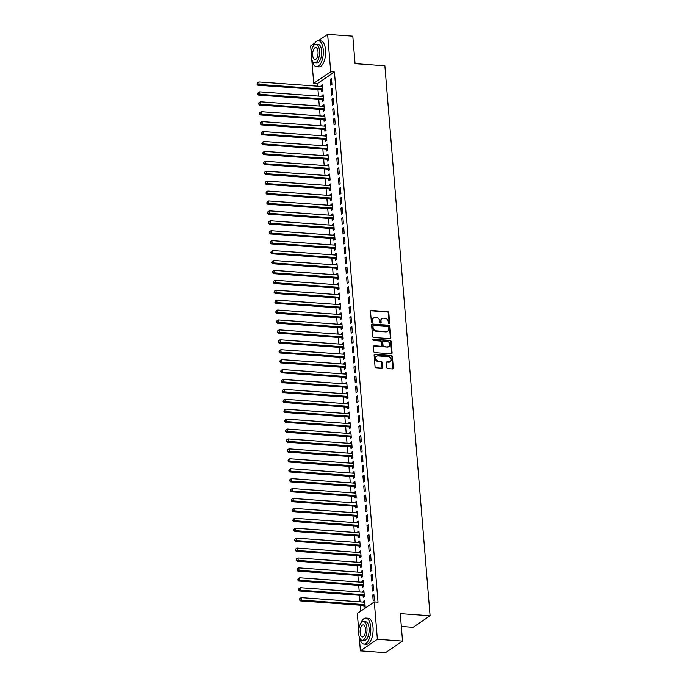 <?xml version="1.0" encoding="UTF-8"?>
<svg xmlns="http://www.w3.org/2000/svg" width="687" height="687" viewBox="0 0 687 687"><rect width="100%" height="100%" fill="white"/><g stroke="black" fill="none" stroke-linecap="round" stroke-linejoin="round"><path stroke-width="1.03" d="M389.057 323.671A0.713 0.61 55.8 0 0 389.641 323.036L388.79 312.697A1.022 0.867 55.8 0 0 387.794 311.658L371.332 310.472A1.022 0.867 55.8 0 0 370.499 311.383L371.349 321.722A0.713 0.61 55.8 0 0 372.629 321.817L372.526 320.477A3.272 2.765 55.8 0 1 373.608 317.978A3.272 2.765 55.8 0 1 375.196 317.574L376.562 317.669A3.272 2.765 55.8 0 1 379.748 321.001L379.859 322.332A0.713 0.61 55.8 0 0 381.139 322.426L381.027 321.087A3.272 2.765 55.8 0 1 382.118 318.596A3.272 2.765 55.8 0 1 383.698 318.184L385.072 318.287A3.272 2.765 55.8 0 1 388.249 321.61L388.361 322.95A0.713 0.61 55.8 0 0 389.057 323.671M389.134 323.68A0.713 0.61 55.8 0 0 389.185 323.354L388.335 313.006A1.022 0.867 55.8 0 0 387.339 311.967L370.877 310.782A1.022 0.867 55.8 0 0 370.645 310.799M372.122 322.452A0.713 0.61 55.8 0 0 372.174 322.126L372.526 320.477M380.624 323.062A0.713 0.61 55.8 0 0 380.675 322.744L381.027 321.087M386.893 367.571A1.022 0.867 55.8 0 0 387.889 368.61L392.509 368.945A1.022 0.867 55.8 0 0 393.342 368.034L392.397 356.553A1.022 0.867 55.8 0 0 391.401 355.514L374.939 354.329A1.022 0.867 55.8 0 0 374.106 355.231L375.05 366.721A1.022 0.867 55.8 0 0 376.047 367.76L381.628 368.163A1.022 0.867 55.8 0 0 382.461 367.253L382.058 362.341A1.022 0.867 55.8 0 0 381.062 361.302L378.297 361.096A2.739 2.319 55.8 0 1 377.867 355.892L388.705 356.673A2.739 2.319 55.8 0 1 389.134 361.877L387.322 361.748A1.022 0.867 55.8 0 0 386.489 362.659L386.893 367.571M358.7 630.262L357.317 613.448L374.303 601.898L378.03 602.164L334.44 72.006L330.713 71.74L313.727 83.29L311.769 59.451M374.303 601.898L377.378 639.279L360.392 650.838L359.241 636.815M318.287 40.713L327.639 34.35L352.8 36.162L355.059 63.633L384.875 65.78L430.088 615.775L400.272 613.628L402.53 641.091L377.378 639.279M327.639 34.35L330.713 71.74M390.018 338.674A1.022 0.867 55.8 0 0 390.851 337.764L389.907 326.273A1.022 0.867 55.8 0 0 388.919 325.234L372.457 324.049A1.022 0.867 55.8 0 0 371.615 324.96L372.56 336.45A1.022 0.867 55.8 0 0 373.556 337.489L390.018 338.674M391.152 341.413L392.097 352.903A1.022 0.867 55.8 0 1 391.264 353.805L374.801 352.62A1.022 0.867 55.8 0 1 373.805 351.581L373.402 346.669A1.022 0.867 55.8 0 1 374.235 345.759L380.916 346.239A1.022 0.867 55.8 0 0 381.749 345.329L381.483 342.074A1.022 0.867 55.8 0 0 380.486 341.035L373.539 340.529A0.713 0.61 55.8 0 1 373.419 339.172L390.156 340.374A1.022 0.867 55.8 0 1 391.152 341.413L390.697 341.722L391.642 353.212L392.097 352.903M401.328 626.475L413.11 627.325L430.088 615.775M373.05 584.302L371.899 585.075L372.388 591.026L373.539 590.245L373.05 584.302M363.079 595.672L363.208 597.278L364.35 596.496L363.87 590.545L362.719 591.327L362.788 592.194M371.418 564.465L370.267 565.246L370.757 571.198L371.907 570.416L371.418 564.465M361.448 575.835L361.577 577.441L362.727 576.659L362.238 570.708L361.087 571.49L361.156 572.357M369.786 544.628L368.636 545.409L369.125 551.36L370.276 550.579L369.786 544.628M359.816 555.998L359.945 557.604L361.096 556.822L360.606 550.88L359.456 551.661L359.524 552.52M368.155 524.799L367.004 525.581L367.493 531.523L368.644 530.75L368.155 524.799M358.185 536.169L358.313 537.775L359.464 536.994L358.975 531.042L357.824 531.824L357.901 532.691M366.523 504.962L365.372 505.744L365.862 511.695L367.013 510.913L366.523 504.962M356.553 516.332L356.682 517.938L357.833 517.156L357.343 511.205L356.192 511.987L356.27 512.854M364.891 485.125L363.749 485.907L364.23 491.858L365.381 491.076L364.891 485.125M354.921 496.503L355.05 498.109L356.201 497.328L355.711 491.377L354.561 492.158L354.638 493.026M363.26 465.297L362.118 466.078L362.607 472.029L363.749 471.248L363.26 465.297M353.29 476.666L353.427 478.272L354.569 477.491L354.08 471.54L352.938 472.321L353.006 473.188M361.628 445.459L360.486 446.241L360.976 452.192L362.118 451.411L361.628 445.459M351.658 456.829L351.796 458.435L352.938 457.654L352.448 451.702L351.306 452.484L351.375 453.351M359.997 425.631L358.854 426.404L359.344 432.355L360.486 431.573L359.997 425.631M350.026 437.001L350.164 438.607L351.306 437.825L350.817 431.874L349.674 432.655L349.743 433.523M358.374 405.794L357.223 406.575L357.712 412.526L358.863 411.745L358.374 405.794M348.403 417.164L348.532 418.769L349.683 417.988L349.194 412.037L348.043 412.818L348.111 413.686M356.742 385.957L355.591 386.738L356.081 392.689L357.231 391.908L356.742 385.957M346.772 397.335L346.901 398.932L348.051 398.159L347.562 392.208L346.411 392.99L346.48 393.849M355.11 366.128L353.96 366.91L354.449 372.852L355.6 372.079L355.11 366.128M345.14 377.498L345.269 379.104L346.42 378.322L345.93 372.371L344.78 373.153L344.848 374.02M353.479 346.291L352.328 347.072L352.817 353.024L353.968 352.242L353.479 346.291M343.509 357.661L343.637 359.267L344.788 358.485L344.299 352.534L343.148 353.316L343.225 354.183M351.847 326.454L350.696 327.235L351.186 333.186L352.337 332.405L351.847 326.454M341.877 337.832L342.006 339.438L343.157 338.657L342.667 332.706L341.516 333.487L341.594 334.354M350.215 306.625L349.073 307.407L349.563 313.358L350.705 312.576L350.215 306.625M340.245 317.995L340.374 319.601L341.525 318.82L341.035 312.868L339.893 313.65L339.962 314.517M348.584 286.788L347.442 287.57L347.931 293.521L349.073 292.739L348.584 286.788M338.614 298.158L338.751 299.764L339.893 298.982L339.404 293.04L338.262 293.813L338.33 294.68M346.952 266.96L345.81 267.732L346.3 273.684L347.442 272.902L346.952 266.96M336.982 278.329L337.119 279.935L338.262 279.154L337.772 273.203L336.63 273.984L336.699 274.852M345.329 247.122L344.178 247.904L344.668 253.855L345.81 253.074L345.329 247.122M335.35 258.492L335.488 260.098L336.63 259.317L336.141 253.366L334.998 254.147L335.067 255.014M343.698 227.285L342.547 228.067L343.036 234.018L344.187 233.237L343.698 227.285M333.727 238.664L333.856 240.261L335.007 239.488L334.517 233.537L333.367 234.319L333.435 235.186M342.066 207.457L340.915 208.238L341.405 214.181L342.555 213.408L342.066 207.457M332.096 218.827L332.225 220.433L333.375 219.651L332.886 213.7L331.735 214.481L331.804 215.349M340.434 187.62L339.284 188.401L339.773 194.352L340.924 193.571L340.434 187.62M330.464 198.99L330.593 200.595L331.744 199.814L331.254 193.863L330.103 194.644L330.172 195.512M338.803 167.783L337.652 168.564L338.141 174.515L339.292 173.734L338.803 167.783M328.833 179.161L328.961 180.767L330.112 179.985L329.623 174.034L328.472 174.816L328.549 175.683M337.171 147.954L336.02 148.736L336.51 154.687L337.661 153.905L337.171 147.954M327.201 159.324L327.33 160.93L328.48 160.148L327.991 154.197L326.84 154.979L326.918 155.846M335.539 128.117L334.397 128.898L334.887 134.85L336.029 134.068L335.539 128.117M325.569 139.487L325.707 141.093L326.849 140.311L326.359 134.369L325.217 135.141L325.286 136.009M333.908 108.288L332.766 109.061L333.255 115.012L334.397 114.231L333.908 108.288M323.938 119.658L324.075 121.264L325.217 120.483L324.728 114.531L323.586 115.313L323.654 116.18M332.276 88.451L331.134 89.233L331.623 95.184L332.766 94.402L332.276 88.451M322.306 99.821L322.443 101.427L323.586 100.645L323.096 94.694L321.954 95.476L322.023 96.343M334.44 72.006L317.454 83.556L317.669 86.176M317.952 89.525L318.485 96.094M318.759 99.435L319.3 106.004M319.575 109.353L320.116 115.923M320.391 119.272L320.932 125.841M321.207 129.19L321.748 135.76M322.023 139.109L322.564 145.678M322.838 149.019L323.379 155.588M323.654 158.937L324.195 165.507M324.47 168.856L325.011 175.425M325.286 178.775L325.827 185.344M326.102 188.693L326.643 195.263M326.918 198.603L327.459 205.173M327.733 208.522L328.274 215.091M328.549 218.44L329.09 225.01M329.365 228.359L329.906 234.928M330.181 238.277L330.722 244.847M330.997 248.196L331.538 254.765M331.812 258.106L332.345 264.675M332.628 268.024L333.161 274.594M333.435 277.943L333.976 284.512M334.251 287.862L334.792 294.431M335.067 297.78L335.608 304.35M335.883 307.69L336.424 314.26M336.699 317.609L337.24 324.178M337.515 327.527L338.056 334.097M338.33 337.446L338.871 344.015M339.146 347.364L339.687 353.934M339.962 357.274L340.503 363.844M340.778 367.193L341.319 373.762M341.594 377.111L342.135 383.681M342.409 387.03L342.95 393.599M343.225 396.949L343.766 403.518M344.041 406.867L344.582 413.428M344.857 416.777L345.398 423.347M345.673 426.696L346.205 433.265M346.488 436.614L347.021 443.184M347.296 446.533L347.837 453.102M348.111 456.451L348.653 463.021M348.927 466.361L349.468 472.931M349.743 476.28L350.284 482.849M350.559 486.198L351.1 492.768M351.375 496.117L351.916 502.686M352.191 506.036L352.732 512.605M353.006 515.946L353.547 522.515M353.822 525.864L354.363 532.434M354.638 535.783L355.179 542.352M355.454 545.701L355.995 552.271M356.27 555.62L356.811 562.189M357.085 565.53L357.626 572.099M357.901 575.448L358.442 582.018M358.717 585.367L359.258 591.936M359.533 595.286L360.074 601.855M360.349 605.204L360.83 611.061M321.49 89.903L321.628 91.508L322.77 90.727L322.28 84.776L321.138 85.557L321.207 86.425M331.46 78.533L330.318 79.314L330.808 85.265L331.95 84.484L331.46 78.533M323.122 109.74L323.259 111.346L324.401 110.564L323.912 104.613L322.77 105.394L322.838 106.262M333.092 98.37L331.95 99.151L332.439 105.102L333.581 104.321L333.092 98.37M324.753 129.577L324.891 131.183L326.033 130.401L325.544 124.45L324.401 125.232L324.47 126.099M334.724 118.198L333.581 118.98L334.071 124.931L335.213 124.149L334.724 118.198M326.385 149.405L326.514 151.011L327.665 150.23L327.175 144.279L326.024 145.06L326.102 145.927M336.355 138.035L335.213 138.817L335.694 144.768L336.845 143.987L336.355 138.035M328.017 169.242L328.146 170.848L329.296 170.067L328.807 164.116L327.656 164.897L327.733 165.765M337.987 157.873L336.836 158.654L337.326 164.597L338.476 163.815L337.987 157.873M329.648 189.071L329.777 190.677L330.928 189.895L330.438 183.953L329.288 184.734L329.365 185.593M339.618 177.701L338.468 178.483L338.957 184.434L340.108 183.652L339.618 177.701M331.28 208.908L331.409 210.514L332.56 209.733L332.07 203.781L330.919 204.563L330.988 205.43M341.25 197.538L340.099 198.32L340.589 204.271L341.74 203.489L341.25 197.538M332.912 228.745L333.04 230.351L334.191 229.57L333.702 223.618L332.551 224.4L332.62 225.267M342.882 217.367L341.731 218.148L342.22 224.099L343.371 223.318L342.882 217.367M334.543 248.574L334.672 250.18L335.823 249.398L335.333 243.447L334.183 244.228L334.251 245.096M344.513 237.204L343.363 237.985L343.852 243.937L345.003 243.155L344.513 237.204M336.166 268.411L336.304 270.017L337.446 269.235L336.956 263.284L335.814 264.066L335.883 264.933M346.136 257.041L344.994 257.823L345.484 263.774L346.626 262.992L346.136 257.041M337.798 288.248L337.935 289.854L339.077 289.072L338.588 283.121L337.446 283.903L337.515 284.77M347.768 276.87L346.626 277.651L347.115 283.602L348.257 282.821L347.768 276.87M339.43 308.077L339.567 309.682L340.709 308.901L340.22 302.95L339.077 303.731L339.146 304.599M349.4 296.707L348.257 297.488L348.747 303.439L349.889 302.658L349.4 296.707M341.061 327.914L341.19 329.52L342.341 328.738L341.851 322.787L340.7 323.568L340.778 324.436M351.031 316.544L349.881 317.325L350.37 323.268L351.521 322.486L351.031 316.544M342.693 347.742L342.822 349.348L343.972 348.567L343.483 342.624L342.332 343.397L342.409 344.264M352.663 336.372L351.512 337.154L352.002 343.105L353.152 342.324L352.663 336.372M344.324 367.579L344.453 369.185L345.604 368.404L345.114 362.453L343.964 363.234L344.041 364.101M354.294 356.209L353.144 356.991L353.633 362.942L354.784 362.161L354.294 356.209M345.956 387.416L346.085 389.022L347.236 388.241L346.746 382.29L345.595 383.071L345.664 383.939M355.926 376.038L354.775 376.82L355.265 382.771L356.416 381.989L355.926 376.038M347.588 407.245L347.716 408.851L348.867 408.069L348.378 402.118L347.227 402.9L347.296 403.767M357.558 395.875L356.407 396.657L356.897 402.608L358.047 401.826L357.558 395.875M349.211 427.082L349.348 428.688L350.49 427.907L350.009 421.955L348.859 422.737L348.927 423.604M359.189 415.712L358.039 416.494L358.528 422.445L359.679 421.663L359.189 415.712M350.842 446.919L350.98 448.517L352.122 447.744L351.632 441.793L350.49 442.574L350.559 443.441M360.812 435.541L359.67 436.322L360.16 442.273L361.302 441.492L360.812 435.541M352.474 466.748L352.611 468.354L353.753 467.572L353.264 461.621L352.122 462.403L352.191 463.27M362.444 455.378L361.302 456.159L361.791 462.111L362.934 461.329L362.444 455.378M354.106 486.585L354.234 488.191L355.385 487.409L354.896 481.458L353.753 482.24L353.822 483.107M364.076 475.215L362.934 475.988L363.423 481.939L364.565 481.158L364.076 475.215M355.737 506.413L355.866 508.019L357.017 507.238L356.527 501.295L355.377 502.068L355.454 502.936M365.707 495.044L364.557 495.825L365.046 501.776L366.197 500.995L365.707 495.044M357.369 526.251L357.498 527.856L358.648 527.075L358.159 521.124L357.008 521.905L357.085 522.773M367.339 514.881L366.188 515.662L366.678 521.613L367.828 520.832L367.339 514.881M359 546.088L359.129 547.694L360.28 546.912L359.79 540.961L358.64 541.742L358.708 542.61M368.971 534.709L367.82 535.491L368.309 541.442L369.46 540.66L368.971 534.709M360.632 565.916L360.761 567.522L361.912 566.741L361.422 560.79L360.271 561.571L360.34 562.438M370.602 554.546L369.451 555.328L369.941 561.279L371.092 560.498L370.602 554.546M362.264 585.753L362.392 587.359L363.543 586.578L363.054 580.627L361.903 581.408L361.972 582.275M372.234 574.384L371.083 575.165L371.573 581.108L372.723 580.335L372.234 574.384M363.887 605.591L364.024 607.188L365.166 606.415L364.677 600.464L363.535 601.245L363.603 602.113M373.865 594.212L372.715 594.994L373.204 600.945L374.346 600.163L373.865 594.212M402.53 641.091L385.553 652.65L360.392 650.838M311.228 52.899L310.661 45.909L314.749 43.118M317.454 83.556L313.727 83.29M321.138 85.557L322.358 85.652M330.318 79.314L331.538 79.4M321.954 95.476L323.173 95.562M331.134 89.233L332.353 89.319M322.77 105.394L323.989 105.48M331.95 99.151L333.169 99.237M323.586 115.313L324.805 115.399M332.766 109.061L333.985 109.156M324.401 125.232L325.621 125.317M333.581 118.98L334.801 119.074M325.217 135.141L326.428 135.236M334.397 128.898L335.617 128.984M326.024 145.06L327.244 145.146M335.213 138.817L336.424 138.903M326.84 154.979L328.06 155.064M336.02 148.736L337.24 148.821M327.656 164.897L328.875 164.983M336.836 158.654L338.056 158.74M328.472 174.816L329.691 174.902M337.652 168.564L338.871 168.659M329.288 184.734L330.507 184.82M338.468 178.483L339.687 178.568M330.103 194.644L331.323 194.739M339.284 188.401L340.503 188.487M330.919 204.563L332.139 204.649M340.099 198.32L341.319 198.406M331.735 214.481L332.955 214.567M340.915 208.238L342.135 208.324M332.551 224.4L333.77 224.486M341.731 218.148L342.95 218.243M333.367 234.319L334.586 234.404M342.547 228.067L343.766 228.153M334.183 244.228L335.402 244.323M343.363 237.985L344.582 238.071M334.998 254.147L336.218 254.233M344.178 247.904L345.398 247.99M335.814 264.066L337.034 264.151M344.994 257.823L346.214 257.908M336.63 273.984L337.849 274.07M345.81 267.732L347.029 267.827M337.446 283.903L338.665 283.989M346.626 277.651L347.845 277.737M338.262 293.813L339.481 293.907M347.442 287.57L348.661 287.655M339.077 303.731L340.297 303.817M348.257 297.488L349.477 297.574M339.893 313.65L341.104 313.736M349.073 307.407L350.284 307.493M340.7 323.568L341.92 323.654M349.881 317.325L351.1 317.411M341.516 333.487L342.736 333.573M350.696 327.235L351.916 327.33M342.332 343.397L343.552 343.491M351.512 337.154L352.732 337.24M343.148 353.316L344.367 353.41M352.328 347.072L353.547 347.158M343.964 363.234L345.183 363.32M353.144 356.991L354.363 357.077M344.78 373.153L345.999 373.239M353.96 366.91L355.179 366.995M345.595 383.071L346.815 383.157M354.775 376.82L355.995 376.914M346.411 392.99L347.631 393.076M355.591 386.738L356.811 386.824M347.227 402.9L348.446 402.994M356.407 396.657L357.626 396.743M348.043 412.818L349.262 412.904M357.223 406.575L358.442 406.661M348.859 422.737L350.078 422.823M358.039 416.494L359.258 416.58M349.674 432.655L350.894 432.741M358.854 426.404L360.074 426.498M350.49 442.574L351.71 442.66M359.67 436.322L360.89 436.408M351.306 452.484L352.525 452.578M360.486 446.241L361.705 446.327M352.122 462.403L353.341 462.488M361.302 456.159L362.521 456.245M352.938 472.321L354.157 472.407M362.118 466.078L363.337 466.164M353.753 482.24L354.964 482.326M362.934 475.988L364.153 476.082M354.561 492.158L355.78 492.244M363.749 485.907L364.96 486.001M355.377 502.068L356.596 502.163M364.557 495.825L365.776 495.911M356.192 511.987L357.412 512.073M365.372 505.744L366.592 505.83M357.008 521.905L358.228 521.991M366.188 515.662L367.408 515.748M357.824 531.824L359.043 531.91M367.004 525.581L368.223 525.667M358.64 541.742L359.859 541.828M367.82 535.491L369.039 535.585M359.456 551.661L360.675 551.747M368.636 545.409L369.855 545.495M360.271 561.571L361.491 561.665M369.451 555.328L370.671 555.414M361.087 571.49L362.307 571.575M370.267 565.246L371.487 565.332M361.903 581.408L363.122 581.494M371.083 575.165L372.302 575.251M362.719 591.327L363.938 591.413M371.899 585.075L373.118 585.169M363.535 601.245L364.754 601.331M372.715 594.994L373.934 595.079M381.895 318.768A3.272 2.765 55.8 0 0 381.654 318.905A3.272 2.765 55.8 0 0 380.572 321.404M373.385 318.15A3.272 2.765 55.8 0 0 373.153 318.296A3.272 2.765 55.8 0 0 372.062 320.786M390.259 338.657A1.022 0.867 55.8 0 0 390.396 338.073L389.452 326.591A1.022 0.867 55.8 0 0 388.456 325.552L371.993 324.367A1.022 0.867 55.8 0 0 371.761 324.384M388.713 327.252A0.713 0.61 55.8 0 0 388.018 326.531L373.573 325.483A0.713 0.61 55.8 0 0 372.989 326.119L373.101 327.536A3.272 2.765 55.8 0 0 376.287 330.859L386.163 331.572A3.272 2.765 55.8 0 0 387.751 331.16A3.272 2.765 55.8 0 0 388.833 328.669L388.713 327.252M373.221 325.578L372.766 325.887A0.713 0.61 55.8 0 0 372.526 326.437L372.989 326.119M387.511 331.306A3.272 2.765 55.8 0 1 387.288 331.478A3.272 2.765 55.8 0 1 385.708 331.881L375.823 331.168A3.272 2.765 55.8 0 1 372.646 327.845L372.526 326.437M391.496 353.788A1.022 0.867 55.8 0 0 391.642 353.212M381.405 346.111L380.95 346.428A1.022 0.867 55.8 0 1 380.452 346.549L373.78 346.068A1.022 0.867 55.8 0 0 373.539 346.085M390.697 341.722A1.022 0.867 55.8 0 0 389.701 340.683L372.964 339.481A0.713 0.61 55.8 0 0 372.895 339.481M387.846 346.737A2.739 2.319 55.8 0 0 387.416 341.533L383.595 341.259A1.022 0.867 55.8 0 0 382.762 342.16L383.028 345.424A1.022 0.867 55.8 0 0 384.024 346.463L387.382 347.055A2.739 2.319 55.8 0 0 388.928 346.54M383.097 341.387L382.642 341.697A1.022 0.867 55.8 0 0 382.298 342.478L382.762 342.16M387.382 347.055L383.561 346.78A1.022 0.867 55.8 0 1 382.573 345.733L382.298 342.478M390.216 361.68A2.739 2.319 55.8 0 1 388.67 362.195L386.867 362.058A1.022 0.867 55.8 0 0 386.635 362.075M376.321 356.407A2.739 2.319 55.8 0 0 377.833 361.414L378.297 361.096M381.86 368.146A1.022 0.867 55.8 0 0 381.998 367.562L381.594 362.65A1.022 0.867 55.8 0 0 380.598 361.611L377.833 361.414M392.741 368.928A1.022 0.867 55.8 0 0 392.887 368.352L391.942 356.862A1.022 0.867 55.8 0 0 390.946 355.823L374.484 354.638A1.022 0.867 55.8 0 0 374.243 354.655M322.418 86.382L322.28 86.433A1.039 0.885 -124.2 0 1 321.945 86.476L258.862 81.942L259.068 84.415L257.917 85.197L321.001 89.739A1.039 0.885 -124.2 0 1 321.353 89.834L322.753 90.512M257.453 83.823L257.367 82.826L256.99 84.132L259.068 84.415L322.143 88.958A1.039 0.885 -124.2 0 1 322.504 89.052L322.641 89.121M257.367 82.826L258.862 81.942M257.917 85.197L256.99 84.132M323.233 96.3L323.096 96.352A1.039 0.885 -124.2 0 1 322.761 96.395L259.677 91.852L259.884 94.334L258.733 95.115L321.817 99.658A1.039 0.885 -124.2 0 1 322.169 99.752L323.568 100.431M258.269 93.741L258.183 92.745L257.805 94.05L259.884 94.334L322.959 98.876A1.039 0.885 -124.2 0 1 323.319 98.971L323.457 99.04M258.183 92.745L259.677 91.852M258.733 95.115L257.805 94.05M324.049 106.219L323.912 106.27A1.039 0.885 -124.2 0 1 323.577 106.313L260.493 101.77L260.699 104.252L259.549 105.034L322.632 109.576A1.039 0.885 -124.2 0 1 322.984 109.671L324.384 110.349M259.085 103.66L258.999 102.664L258.621 103.969L260.699 104.252L323.775 108.795A1.039 0.885 -124.2 0 1 324.127 108.889L324.273 108.958M258.999 102.664L260.493 101.77M259.549 105.034L258.621 103.969M312.181 60.559A13.027 5.771 -85.9 0 0 316.552 66.699A13.027 5.771 -85.9 0 0 323.225 49.807A13.027 5.771 -85.9 0 0 318.425 40.722A13.027 5.771 -85.9 0 0 313.212 46.175M316.552 66.699L318.88 66.871A13.027 5.771 -85.9 0 0 325.552 49.971A13.027 5.771 -85.9 0 0 320.752 40.885L318.425 40.722M316.02 44.2L318.158 44.354A9.378 4.156 94.1 0 1 321.619 50.898A9.378 4.156 94.1 0 1 316.81 63.067L314.672 62.912A9.378 4.156 -85.9 0 0 319.472 50.744A9.378 4.156 -85.9 0 0 316.02 44.2A9.378 4.156 -85.9 0 0 311.211 56.368A9.378 4.156 -85.9 0 0 314.672 62.912M318.004 51.748A6.046 2.679 -85.9 0 0 315.78 47.532A6.046 2.679 -85.9 0 0 312.679 55.372A6.046 2.679 -85.9 0 0 314.912 59.58A6.046 2.679 -85.9 0 0 318.004 51.748M395.351 645.978A13.027 5.771 -85.9 0 0 396.588 645.136M359.644 637.922A13.027 5.771 -85.9 0 0 364.024 644.062A13.027 5.771 -85.9 0 0 370.697 627.171A13.027 5.771 -85.9 0 0 365.888 618.085A13.027 5.771 -85.9 0 0 360.684 623.538M364.024 644.062L366.351 644.234A13.027 5.771 -85.9 0 0 373.024 627.343A13.027 5.771 -85.9 0 0 368.223 618.257L365.888 618.085M363.483 621.572L365.63 621.726A9.378 4.156 94.1 0 1 369.091 628.262A9.378 4.156 94.1 0 1 364.282 640.43L362.135 640.275A9.378 4.156 -85.9 0 0 366.944 628.107A9.378 4.156 -85.9 0 0 363.483 621.572A9.378 4.156 -85.9 0 0 358.683 633.732A9.378 4.156 -85.9 0 0 362.135 640.275M365.475 629.112A6.046 2.679 -85.9 0 0 363.243 624.895A6.046 2.679 -85.9 0 0 360.151 632.736A6.046 2.679 -85.9 0 0 362.375 636.952A6.046 2.679 -85.9 0 0 365.475 629.112M324.865 116.137L324.728 116.189A1.039 0.885 -124.2 0 1 324.384 116.232L261.309 111.689L261.515 114.171L260.364 114.952L323.448 119.495A1.039 0.885 -124.2 0 1 323.8 119.59L325.2 120.268M259.892 113.57L259.815 112.582L259.437 113.887L261.515 114.171L324.59 118.714A1.039 0.885 -124.2 0 1 324.942 118.808L325.088 118.877M259.815 112.582L261.309 111.689M260.364 114.952L259.437 113.887M325.681 126.056L325.544 126.099A1.039 0.885 -124.2 0 1 325.2 126.15L262.125 121.608L262.331 124.089L261.18 124.871L324.264 129.405A1.039 0.885 -124.2 0 1 324.616 129.508L326.016 130.186M260.708 123.488L260.631 122.501L260.253 123.806L262.331 124.089L325.406 128.624A1.039 0.885 -124.2 0 1 325.758 128.727L325.904 128.795M260.631 122.501L262.125 121.608M261.18 124.871L260.253 123.806M326.497 135.966L326.359 136.017A1.039 0.885 -124.2 0 1 326.016 136.069L262.941 131.526L263.147 133.999L261.996 134.781L325.071 139.324A1.039 0.885 -124.2 0 1 325.432 139.418L326.832 140.096M261.524 133.407L261.446 132.411L261.069 133.716L263.147 133.999L326.222 138.542A1.039 0.885 -124.2 0 1 326.574 138.645L326.72 138.705M261.446 132.411L262.941 131.526M261.996 134.781L261.069 133.716M327.304 145.884L327.175 145.936A1.039 0.885 -124.2 0 1 326.832 145.979L263.756 141.445L263.963 143.918L262.812 144.699L325.887 149.242A1.039 0.885 -124.2 0 1 326.248 149.337L327.647 150.015M262.34 143.325L262.262 142.329L261.884 143.635L263.963 143.918L327.038 148.461A1.039 0.885 -124.2 0 1 327.39 148.555L327.536 148.624M262.262 142.329L263.756 141.445M262.812 144.699L261.884 143.635M328.12 155.803L327.991 155.855A1.039 0.885 -124.2 0 1 327.647 155.897L264.572 151.355L264.778 153.836L263.628 154.618L326.703 159.161A1.039 0.885 -124.2 0 1 327.064 159.255L328.463 159.934M263.155 153.244L263.078 152.248L262.7 153.553L264.778 153.836L327.854 158.379A1.039 0.885 -124.2 0 1 328.206 158.474L328.352 158.542M263.078 152.248L264.572 151.355M263.628 154.618L262.7 153.553M328.936 165.722L328.807 165.773A1.039 0.885 -124.2 0 1 328.463 165.816L265.388 161.273L265.586 163.755L264.443 164.536L327.519 169.079A1.039 0.885 -124.2 0 1 327.871 169.174L329.279 169.852M263.971 163.154L263.894 162.166L263.516 163.472L265.586 163.755L328.669 168.298A1.039 0.885 -124.2 0 1 329.021 168.392L329.167 168.461M263.894 162.166L265.388 161.273M264.443 164.536L263.516 163.472M329.751 175.64L329.623 175.683A1.039 0.885 -124.2 0 1 329.279 175.735L266.204 171.192L266.401 173.674L265.259 174.455L328.334 178.989A1.039 0.885 -124.2 0 1 328.687 179.092L330.095 179.771M264.787 173.072L264.71 172.085L264.332 173.39L266.401 173.674L329.485 178.216A1.039 0.885 -124.2 0 1 329.837 178.311L329.983 178.38M264.71 172.085L266.204 171.192M265.259 174.455L264.332 173.39M330.567 185.559L330.438 185.602A1.039 0.885 -124.2 0 1 330.095 185.653L267.02 181.11L267.217 183.592L266.075 184.365L329.15 188.908A1.039 0.885 -124.2 0 1 329.502 189.011L330.911 189.681M265.603 182.991L265.526 182.003L265.148 183.3L267.217 183.592L330.301 188.126A1.039 0.885 -124.2 0 1 330.653 188.229L330.791 188.298M265.526 182.003L267.02 181.11M266.075 184.365L265.148 183.3M331.383 195.469L331.254 195.52A1.039 0.885 -124.2 0 1 330.911 195.563L267.836 191.029L268.033 193.502L266.891 194.284L329.966 198.826A1.039 0.885 -124.2 0 1 330.318 198.921L331.727 199.599M266.419 192.91L266.341 191.913L265.963 193.219L268.033 193.502L331.117 198.045A1.039 0.885 -124.2 0 1 331.469 198.139L331.606 198.208M266.341 191.913L267.836 191.029M266.891 194.284L265.963 193.219M332.199 205.387L332.07 205.439A1.039 0.885 -124.2 0 1 331.727 205.482L268.651 200.939L268.849 203.421L267.707 204.202L330.782 208.745A1.039 0.885 -124.2 0 1 331.134 208.839L332.542 209.518M267.234 202.828L267.149 201.832L266.779 203.137L268.849 203.421L331.933 207.963A1.039 0.885 -124.2 0 1 332.285 208.058L332.422 208.127M267.149 201.832L268.651 200.939M267.707 204.202L266.779 203.137M333.015 215.306L332.886 215.357A1.039 0.885 -124.2 0 1 332.542 215.4L269.459 210.857L269.665 213.339L268.523 214.121L331.598 218.664A1.039 0.885 -124.2 0 1 331.95 218.758L333.358 219.436M268.05 212.738L267.964 211.751L267.587 213.056L269.665 213.339L332.748 217.882A1.039 0.885 -124.2 0 1 333.101 217.977L333.238 218.045M267.964 211.751L269.459 210.857M268.523 214.121L267.587 213.056M333.83 225.224L333.702 225.267A1.039 0.885 -124.2 0 1 333.358 225.319L270.274 220.776L270.48 223.258L269.33 224.039L332.414 228.573A1.039 0.885 -124.2 0 1 332.766 228.677L334.174 229.355M268.866 222.657L268.78 221.669L268.402 222.974L270.48 223.258L333.564 227.801A1.039 0.885 -124.2 0 1 333.916 227.895L334.054 227.964M268.78 221.669L270.274 220.776M269.33 224.039L268.402 222.974M334.646 235.143L334.517 235.186A1.039 0.885 -124.2 0 1 334.174 235.237L271.09 230.695L271.296 233.176L270.146 233.949L333.229 238.492A1.039 0.885 -124.2 0 1 333.581 238.595L334.99 239.274M269.682 232.575L269.596 231.588L269.218 232.884L271.296 233.176L334.38 237.711A1.039 0.885 -124.2 0 1 334.732 237.814L334.87 237.882M269.596 231.588L271.09 230.695M270.146 233.949L269.218 232.884M335.462 245.053L335.333 245.104A1.039 0.885 -124.2 0 1 334.99 245.147L271.906 240.613L272.112 243.086L270.961 243.868L334.045 248.411A1.039 0.885 -124.2 0 1 334.397 248.505L335.797 249.183M270.498 242.494L270.412 241.498L270.034 242.803L272.112 243.086L335.187 247.629A1.039 0.885 -124.2 0 1 335.548 247.724L335.685 247.792M270.412 241.498L271.906 240.613M270.961 243.868L270.034 242.803M336.278 254.971L336.141 255.023A1.039 0.885 -124.2 0 1 335.806 255.066L272.722 250.523L272.928 253.005L271.777 253.786L334.861 258.329A1.039 0.885 -124.2 0 1 335.213 258.424L336.613 259.102M271.313 252.412L271.228 251.416L270.85 252.722L272.928 253.005L336.003 257.548A1.039 0.885 -124.2 0 1 336.364 257.642L336.501 257.711M271.228 251.416L272.722 250.523M271.777 253.786L270.85 252.722M337.094 264.89L336.956 264.942A1.039 0.885 -124.2 0 1 336.621 264.984L273.538 260.442L273.744 262.923L272.593 263.705L335.677 268.248A1.039 0.885 -124.2 0 1 336.029 268.342L337.429 269.021M272.129 262.331L272.043 261.335L271.666 262.64L273.744 262.923L336.819 267.466A1.039 0.885 -124.2 0 1 337.18 267.561L337.317 267.629M272.043 261.335L273.538 260.442M272.593 263.705L271.666 262.64M337.91 274.809L337.772 274.852A1.039 0.885 -124.2 0 1 337.437 274.903L274.353 270.36L274.56 272.842L273.409 273.624L336.493 278.166A1.039 0.885 -124.2 0 1 336.845 278.261L338.244 278.939M272.945 272.241L272.859 271.253L272.481 272.559L274.56 272.842L337.635 277.385A1.039 0.885 -124.2 0 1 337.987 277.479L338.133 277.548M272.859 271.253L274.353 270.36M273.409 273.624L272.481 272.559M338.725 284.727L338.588 284.77A1.039 0.885 -124.2 0 1 338.253 284.822L275.169 280.279L275.375 282.761L274.225 283.542L337.308 288.076A1.039 0.885 -124.2 0 1 337.661 288.179L339.06 288.858M273.761 282.159L273.675 281.172L273.297 282.469L275.375 282.761L338.451 287.295A1.039 0.885 -124.2 0 1 338.803 287.398L338.949 287.467M273.675 281.172L275.169 280.279M274.225 283.542L273.297 282.469M339.541 294.637L339.404 294.689A1.039 0.885 -124.2 0 1 339.06 294.74L275.985 290.197L276.191 292.671L275.04 293.452L338.124 297.995A1.039 0.885 -124.2 0 1 338.476 298.089L339.876 298.768M274.568 292.078L274.491 291.082L274.113 292.387L276.191 292.671L339.266 297.213A1.039 0.885 -124.2 0 1 339.618 297.316L339.764 297.377M274.491 291.082L275.985 290.197M275.04 293.452L274.113 292.387M340.357 304.556L340.22 304.607A1.039 0.885 -124.2 0 1 339.876 304.65L276.801 300.116L277.007 302.589L275.856 303.371L338.931 307.913A1.039 0.885 -124.2 0 1 339.292 308.008L340.692 308.686M275.384 301.997L275.307 301L274.929 302.306L277.007 302.589L340.082 307.132A1.039 0.885 -124.2 0 1 340.434 307.226L340.58 307.295M275.307 301L276.801 300.116M275.856 303.371L274.929 302.306M341.173 314.474L341.035 314.526A1.039 0.885 -124.2 0 1 340.692 314.569L277.617 310.026L277.823 312.508L276.672 313.289L339.747 317.832A1.039 0.885 -124.2 0 1 340.108 317.926L341.508 318.605M276.2 311.915L276.122 310.919L275.745 312.224L277.823 312.508L340.898 317.05A1.039 0.885 -124.2 0 1 341.25 317.145L341.396 317.214M276.122 310.919L277.617 310.026M276.672 313.289L275.745 312.224M341.98 324.393L341.851 324.444A1.039 0.885 -124.2 0 1 341.508 324.487L278.433 319.944L278.639 322.426L277.488 323.208L340.563 327.751A1.039 0.885 -124.2 0 1 340.924 327.845L342.324 328.523M277.016 321.825L276.938 320.838L276.56 322.143L278.639 322.426L341.714 326.969A1.039 0.885 -124.2 0 1 342.066 327.064L342.212 327.132M276.938 320.838L278.433 319.944M277.488 323.208L276.56 322.143M342.796 334.311L342.667 334.354A1.039 0.885 -124.2 0 1 342.324 334.406L279.248 329.863L279.446 332.345L278.304 333.126L341.379 337.661A1.039 0.885 -124.2 0 1 341.74 337.764L343.139 338.442M277.831 331.744L277.754 330.756L277.376 332.061L279.446 332.345L342.53 336.879A1.039 0.885 -124.2 0 1 342.882 336.982L343.028 337.051M277.754 330.756L279.248 329.863M278.304 333.126L277.376 332.061M343.612 344.221L343.483 344.273A1.039 0.885 -124.2 0 1 343.139 344.324L280.064 339.782L280.262 342.255L279.12 343.036L342.195 347.579A1.039 0.885 -124.2 0 1 342.547 347.674L343.955 348.352M278.647 341.662L278.57 340.675L278.192 341.971L280.262 342.255L343.345 346.798A1.039 0.885 -124.2 0 1 343.698 346.901L343.844 346.969M278.57 340.675L280.064 339.782M279.12 343.036L278.192 341.971M344.427 354.14L344.299 354.191A1.039 0.885 -124.2 0 1 343.955 354.234L280.88 349.7L281.077 352.173L279.935 352.955L343.011 357.498A1.039 0.885 -124.2 0 1 343.363 357.592L344.771 358.27M279.463 351.581L279.386 350.585L279.008 351.89L281.077 352.173L344.161 356.716A1.039 0.885 -124.2 0 1 344.513 356.811L344.659 356.879M279.386 350.585L280.88 349.7M279.935 352.955L279.008 351.89M345.243 364.058L345.114 364.11A1.039 0.885 -124.2 0 1 344.771 364.153L281.696 359.61L281.893 362.092L280.751 362.873L343.826 367.416A1.039 0.885 -124.2 0 1 344.178 367.511L345.587 368.189M280.279 361.499L280.202 360.503L279.824 361.809L281.893 362.092L344.977 366.635A1.039 0.885 -124.2 0 1 345.329 366.729L345.467 366.798M280.202 360.503L281.696 359.61M280.751 362.873L279.824 361.809M346.059 373.977L345.93 374.029A1.039 0.885 -124.2 0 1 345.587 374.072L282.512 369.529L282.709 372.01L281.567 372.792L344.642 377.335A1.039 0.885 -124.2 0 1 344.994 377.429L346.403 378.108M281.095 371.409L281.017 370.422L280.639 371.727L282.709 372.01L345.793 376.553A1.039 0.885 -124.2 0 1 346.145 376.648L346.282 376.716M281.017 370.422L282.512 369.529M281.567 372.792L280.639 371.727M346.875 383.896L346.746 383.939A1.039 0.885 -124.2 0 1 346.403 383.99L283.319 379.447L283.525 381.929L282.383 382.711L345.458 387.245A1.039 0.885 -124.2 0 1 345.81 387.348L347.218 388.026M281.91 381.328L281.825 380.34L281.455 381.646L283.525 381.929L346.609 386.472A1.039 0.885 -124.2 0 1 346.961 386.566L347.098 386.635M281.825 380.34L283.319 379.447M282.383 382.711L281.455 381.646M347.691 393.814L347.562 393.857A1.039 0.885 -124.2 0 1 347.218 393.909L284.135 389.366L284.341 391.848L283.199 392.62L346.274 397.163A1.039 0.885 -124.2 0 1 346.626 397.266L348.034 397.945M282.726 391.247L282.64 390.259L282.263 391.556L284.341 391.848L347.424 396.382A1.039 0.885 -124.2 0 1 347.777 396.485L347.914 396.554M282.64 390.259L284.135 389.366M283.199 392.62L282.263 391.556M348.507 403.724L348.378 403.776A1.039 0.885 -124.2 0 1 348.034 403.819L284.95 399.284L285.157 401.758L284.006 402.539L347.09 407.082A1.039 0.885 -124.2 0 1 347.442 407.176L348.85 407.855M283.542 401.165L283.456 400.169L283.078 401.474L285.157 401.758L348.24 406.3A1.039 0.885 -124.2 0 1 348.592 406.395L348.73 406.464M283.456 400.169L284.95 399.284M284.006 402.539L283.078 401.474M349.322 413.643L349.194 413.694A1.039 0.885 -124.2 0 1 348.85 413.737L285.766 409.194L285.972 411.676L284.822 412.458L347.905 417A1.039 0.885 -124.2 0 1 348.257 417.095L349.657 417.773M284.358 411.084L284.272 410.087L283.894 411.393L285.972 411.676L349.048 416.219A1.039 0.885 -124.2 0 1 349.408 416.313L349.546 416.382M284.272 410.087L285.766 409.194M284.822 412.458L283.894 411.393M350.138 423.561L350.009 423.613A1.039 0.885 -124.2 0 1 349.666 423.656L286.582 419.113L286.788 421.595L285.637 422.376L348.721 426.919A1.039 0.885 -124.2 0 1 349.073 427.013L350.473 427.692M285.174 420.994L285.088 420.006L284.71 421.311L286.788 421.595L349.863 426.138A1.039 0.885 -124.2 0 1 350.224 426.232L350.361 426.301M285.088 420.006L286.582 419.113M285.637 422.376L284.71 421.311M350.954 433.48L350.817 433.523A1.039 0.885 -124.2 0 1 350.482 433.574L287.398 429.032L287.604 431.513L286.453 432.295L349.537 436.838A1.039 0.885 -124.2 0 1 349.889 436.932L351.289 437.61M285.99 430.912L285.904 429.925L285.526 431.23L287.604 431.513L350.679 436.056A1.039 0.885 -124.2 0 1 351.04 436.151L351.177 436.219M285.904 429.925L287.398 429.032M286.453 432.295L285.526 431.23M351.77 443.398L351.632 443.441A1.039 0.885 -124.2 0 1 351.297 443.493L288.214 438.95L288.42 441.432L287.269 442.213L350.353 446.748A1.039 0.885 -124.2 0 1 350.705 446.851L352.105 447.529M286.805 440.831L286.719 439.843L286.342 441.14L288.42 441.432L351.495 445.966A1.039 0.885 -124.2 0 1 351.856 446.069L351.993 446.138M286.719 439.843L288.214 438.95M287.269 442.213L286.342 441.14M352.586 453.308L352.448 453.36A1.039 0.885 -124.2 0 1 352.113 453.411L289.029 448.869L289.236 451.342L288.085 452.123L351.169 456.666A1.039 0.885 -124.2 0 1 351.521 456.761L352.92 457.439M287.621 450.749L287.535 449.753L287.157 451.058L289.236 451.342L352.311 455.885A1.039 0.885 -124.2 0 1 352.663 455.979L352.809 456.048M287.535 449.753L289.029 448.869M288.085 452.123L287.157 451.058M353.401 463.227L353.264 463.278A1.039 0.885 -124.2 0 1 352.92 463.321L289.845 458.787L290.051 461.26L288.901 462.042L351.984 466.585A1.039 0.885 -124.2 0 1 352.337 466.679L353.736 467.358M288.428 460.668L288.351 459.672L287.973 460.977L290.051 461.26L353.127 465.803A1.039 0.885 -124.2 0 1 353.479 465.898L353.625 465.966M288.351 459.672L289.845 458.787M288.901 462.042L287.973 460.977M354.217 473.145L354.08 473.197A1.039 0.885 -124.2 0 1 353.736 473.24L290.661 468.697L290.867 471.179L289.716 471.96L352.8 476.503A1.039 0.885 -124.2 0 1 353.152 476.598L354.552 477.276M289.244 470.586L289.167 469.59L288.789 470.896L290.867 471.179L353.942 475.722A1.039 0.885 -124.2 0 1 354.294 475.816L354.44 475.885M289.167 469.59L290.661 468.697M289.716 471.96L288.789 470.896M355.033 483.064L354.896 483.116A1.039 0.885 -124.2 0 1 354.552 483.159L291.477 478.616L291.683 481.098L290.532 481.879L353.607 486.422A1.039 0.885 -124.2 0 1 353.968 486.516L355.368 487.195M290.06 480.496L289.983 479.509L289.605 480.814L291.683 481.098L354.758 485.64A1.039 0.885 -124.2 0 1 355.11 485.735L355.256 485.803M289.983 479.509L291.477 478.616M290.532 481.879L289.605 480.814M355.84 492.983L355.711 493.026A1.039 0.885 -124.2 0 1 355.368 493.077L292.293 488.534L292.499 491.016L291.348 491.798L354.423 496.332A1.039 0.885 -124.2 0 1 354.784 496.435L356.184 497.113M290.876 490.415L290.799 489.427L290.421 490.733L292.499 491.016L355.574 495.55A1.039 0.885 -124.2 0 1 355.926 495.653L356.072 495.722M290.799 489.427L292.293 488.534M291.348 491.798L290.421 490.733M356.656 502.893L356.527 502.944A1.039 0.885 -124.2 0 1 356.184 502.996L293.109 498.453L293.315 500.926L292.164 501.708L355.239 506.25A1.039 0.885 -124.2 0 1 355.6 506.345L357 507.023M291.692 500.334L291.614 499.337L291.236 500.643L293.315 500.926L356.39 505.469A1.039 0.885 -124.2 0 1 356.742 505.572L356.888 505.641M291.614 499.337L293.109 498.453M292.164 501.708L291.236 500.643M357.472 512.811L357.343 512.863A1.039 0.885 -124.2 0 1 357 512.906L293.924 508.371L294.122 510.845L292.98 511.626L356.055 516.169A1.039 0.885 -124.2 0 1 356.407 516.263L357.815 516.942M292.507 510.252L292.43 509.256L292.052 510.561L294.122 510.845L357.206 515.387A1.039 0.885 -124.2 0 1 357.558 515.482L357.704 515.551M292.43 509.256L293.924 508.371M292.98 511.626L292.052 510.561M358.288 522.73L358.159 522.781A1.039 0.885 -124.2 0 1 357.815 522.824L294.74 518.281L294.938 520.763L293.796 521.545L356.871 526.087A1.039 0.885 -124.2 0 1 357.223 526.182L358.631 526.86M293.323 520.171L293.246 519.174L292.868 520.48L294.938 520.763L358.021 525.306A1.039 0.885 -124.2 0 1 358.374 525.4L358.52 525.469M293.246 519.174L294.74 518.281M293.796 521.545L292.868 520.48M359.103 532.648L358.975 532.7A1.039 0.885 -124.2 0 1 358.631 532.743L295.556 528.2L295.753 530.682L294.611 531.463L357.687 536.006A1.039 0.885 -124.2 0 1 358.039 536.1L359.447 536.779M294.139 530.081L294.062 529.093L293.684 530.398L295.753 530.682L358.837 535.225A1.039 0.885 -124.2 0 1 359.189 535.319L359.327 535.388M294.062 529.093L295.556 528.2M294.611 531.463L293.684 530.398M359.919 542.567L359.79 542.61A1.039 0.885 -124.2 0 1 359.447 542.661L296.372 538.119L296.569 540.6L295.427 541.382L358.502 545.916A1.039 0.885 -124.2 0 1 358.854 546.019L360.263 546.697M294.955 539.999L294.878 539.012L294.5 540.317L296.569 540.6L359.653 545.143A1.039 0.885 -124.2 0 1 360.005 545.238L360.143 545.306M294.878 539.012L296.372 538.119M295.427 541.382L294.5 540.317M360.735 552.485L360.606 552.528A1.039 0.885 -124.2 0 1 360.263 552.58L297.188 548.037L297.385 550.519L296.243 551.292L359.318 555.835A1.039 0.885 -124.2 0 1 359.67 555.938L361.079 556.607M295.771 549.918L295.685 548.93L295.316 550.227L297.385 550.519L360.469 555.053A1.039 0.885 -124.2 0 1 360.821 555.156L360.958 555.225M295.685 548.93L297.188 548.037M296.243 551.292L295.316 550.227M361.551 562.395L361.422 562.447A1.039 0.885 -124.2 0 1 361.079 562.49L297.995 557.956L298.201 560.429L297.059 561.21L360.134 565.753A1.039 0.885 -124.2 0 1 360.486 565.848L361.894 566.526M296.586 559.836L296.501 558.84L296.123 560.145L298.201 560.429L361.285 564.972A1.039 0.885 -124.2 0 1 361.637 565.066L361.774 565.135M296.501 558.84L297.995 557.956M297.059 561.21L296.123 560.145M362.367 572.314L362.238 572.365A1.039 0.885 -124.2 0 1 361.894 572.408L298.811 567.866L299.017 570.347L297.866 571.129L360.95 575.672A1.039 0.885 -124.2 0 1 361.302 575.766L362.71 576.445M297.402 569.755L297.316 568.759L296.939 570.064L299.017 570.347L362.101 574.89A1.039 0.885 -124.2 0 1 362.453 574.985L362.59 575.053M297.316 568.759L298.811 567.866M297.866 571.129L296.939 570.064M363.183 582.232L363.054 582.284A1.039 0.885 -124.2 0 1 362.71 582.327L299.626 577.784L299.833 580.266L298.682 581.047L361.766 585.59A1.039 0.885 -124.2 0 1 362.118 585.685L363.526 586.363M298.218 579.665L298.132 578.677L297.754 579.983L299.833 580.266L362.916 584.809A1.039 0.885 -124.2 0 1 363.268 584.903L363.406 584.972M298.132 578.677L299.626 577.784M298.682 581.047L297.754 579.983M363.998 592.151L363.87 592.194A1.039 0.885 -124.2 0 1 363.526 592.246L300.442 587.703L300.648 590.185L299.498 590.966L362.581 595.509A1.039 0.885 -124.2 0 1 362.934 595.603L364.333 596.282M299.034 589.583L298.948 588.596L298.57 589.901L300.648 590.185L363.724 594.727A1.039 0.885 -124.2 0 1 364.084 594.822L364.222 594.89M298.948 588.596L300.442 587.703M299.498 590.966L298.57 589.901M364.814 602.07L364.677 602.113A1.039 0.885 -124.2 0 1 364.342 602.164L301.258 597.621L301.464 600.103L300.313 600.885L363.397 605.419A1.039 0.885 -124.2 0 1 363.749 605.522L365.149 606.2M299.85 599.502L299.764 598.514L299.386 599.811L301.464 600.103L364.539 604.637A1.039 0.885 -124.2 0 1 364.9 604.74L365.037 604.809M299.764 598.514L301.258 597.621M300.313 600.885L299.386 599.811M389.185 323.354L389.641 323.036M372.174 322.126L372.629 321.817M380.675 322.744L381.139 322.426M370.877 310.782L371.332 310.472M387.339 311.967L387.794 311.658M388.335 313.006L388.79 312.697M371.993 324.367L372.457 324.049M388.456 325.552L388.919 325.234M389.452 326.591L389.907 326.273M390.396 338.073L390.851 337.764M372.646 327.845L373.101 327.536M375.823 331.168L376.287 330.859M385.708 331.881L386.163 331.572M373.78 346.068L374.235 345.759M380.452 346.549L380.916 346.239M372.964 339.481L373.419 339.172M389.701 340.683L390.156 340.374M382.573 345.733L383.028 345.424M383.561 346.78L384.024 346.463M386.867 362.058L387.322 361.748M388.67 362.195L389.134 361.877M380.598 361.611L381.062 361.302M381.594 362.65L382.058 362.341M381.998 367.562L382.461 367.253M374.484 354.638L374.939 354.329M390.946 355.823L391.401 355.514M391.942 356.862L392.397 356.553M392.887 368.352L393.342 368.034M321.001 89.739L322.143 88.958M321.353 89.834L322.504 89.052M321.817 99.658L322.959 98.876M322.169 99.752L323.319 98.971M322.632 109.576L323.775 108.795M322.984 109.671L324.127 108.889M323.448 119.495L324.59 118.714M323.8 119.59L324.942 118.808M324.264 129.405L325.406 128.624M324.616 129.508L325.758 128.727M325.071 139.324L326.222 138.542M325.432 139.418L326.574 138.645M325.887 149.242L327.038 148.461M326.248 149.337L327.39 148.555M326.703 159.161L327.854 158.379M327.064 159.255L328.206 158.474M327.519 169.079L328.669 168.298M327.871 169.174L329.021 168.392M328.334 178.989L329.485 178.216M328.687 179.092L329.837 178.311M329.15 188.908L330.301 188.126M329.502 189.011L330.653 188.229M329.966 198.826L331.117 198.045M330.318 198.921L331.469 198.139M330.782 208.745L331.933 207.963M331.134 208.839L332.285 208.058M331.598 218.664L332.748 217.882M331.95 218.758L333.101 217.977M332.414 228.573L333.564 227.801M332.766 228.677L333.916 227.895M333.229 238.492L334.38 237.711M333.581 238.595L334.732 237.814M334.045 248.411L335.187 247.629M334.397 248.505L335.548 247.724M334.861 258.329L336.003 257.548M335.213 258.424L336.364 257.642M335.677 268.248L336.819 267.466M336.029 268.342L337.18 267.561M336.493 278.166L337.635 277.385M336.845 278.261L337.987 277.479M337.308 288.076L338.451 287.295M337.661 288.179L338.803 287.398M338.124 297.995L339.266 297.213M338.476 298.089L339.618 297.316M338.931 307.913L340.082 307.132M339.292 308.008L340.434 307.226M339.747 317.832L340.898 317.05M340.108 317.926L341.25 317.145M340.563 327.751L341.714 326.969M340.924 327.845L342.066 327.064M341.379 337.661L342.53 336.879M341.74 337.764L342.882 336.982M342.195 347.579L343.345 346.798M342.547 347.674L343.698 346.901M343.011 357.498L344.161 356.716M343.363 357.592L344.513 356.811M343.826 367.416L344.977 366.635M344.178 367.511L345.329 366.729M344.642 377.335L345.793 376.553M344.994 377.429L346.145 376.648M345.458 387.245L346.609 386.472M345.81 387.348L346.961 386.566M346.274 397.163L347.424 396.382M346.626 397.266L347.777 396.485M347.09 407.082L348.24 406.3M347.442 407.176L348.592 406.395M347.905 417L349.048 416.219M348.257 417.095L349.408 416.313M348.721 426.919L349.863 426.138M349.073 427.013L350.224 426.232M349.537 436.838L350.679 436.056M349.889 436.932L351.04 436.151M350.353 446.748L351.495 445.966M350.705 446.851L351.856 446.069M351.169 456.666L352.311 455.885M351.521 456.761L352.663 455.979M351.984 466.585L353.127 465.803M352.337 466.679L353.479 465.898M352.8 476.503L353.942 475.722M353.152 476.598L354.294 475.816M353.607 486.422L354.758 485.64M353.968 486.516L355.11 485.735M354.423 496.332L355.574 495.55M354.784 496.435L355.926 495.653M355.239 506.25L356.39 505.469M355.6 506.345L356.742 505.572M356.055 516.169L357.206 515.387M356.407 516.263L357.558 515.482M356.871 526.087L358.021 525.306M357.223 526.182L358.374 525.4M357.687 536.006L358.837 535.225M358.039 536.1L359.189 535.319M358.502 545.916L359.653 545.143M358.854 546.019L360.005 545.238M359.318 555.835L360.469 555.053M359.67 555.938L360.821 555.156M360.134 565.753L361.285 564.972M360.486 565.848L361.637 565.066M360.95 575.672L362.101 574.89M361.302 575.766L362.453 574.985M361.766 585.59L362.916 584.809M362.118 585.685L363.268 584.903M362.581 595.509L363.724 594.727M362.934 595.603L364.084 594.822M363.397 605.419L364.539 604.637M363.749 605.522L364.9 604.74M381.654 318.905L382.118 318.596M373.153 318.296L373.608 317.978M387.288 331.478L387.751 331.16M388.705 346.712L389.168 346.394M390.001 361.851L390.456 361.534M376.081 356.544L376.545 356.235"/></g></svg>
